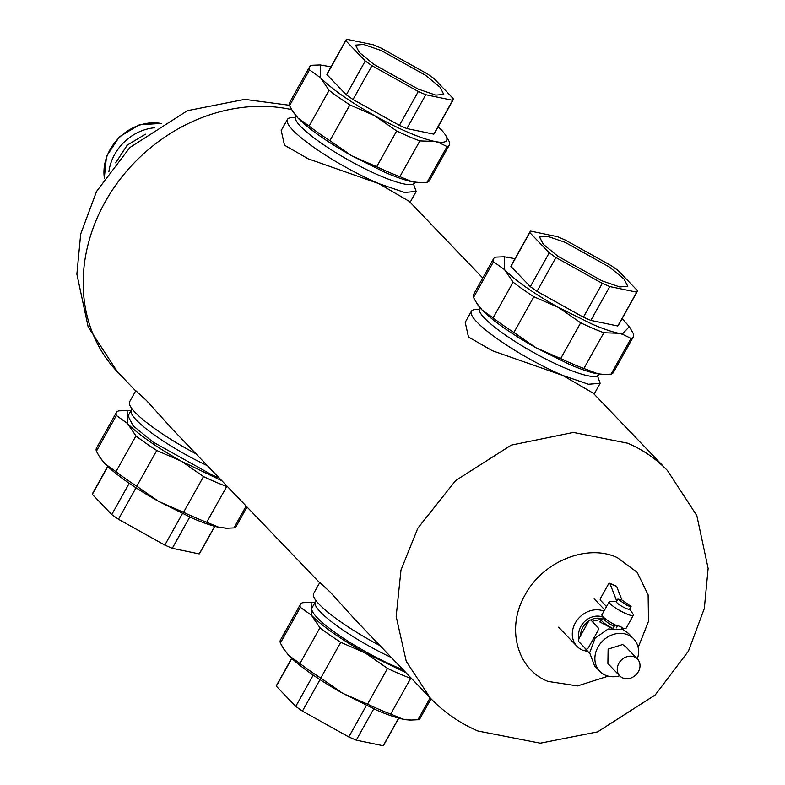 <?xml version="1.0" encoding="UTF-8"?>
<svg xmlns="http://www.w3.org/2000/svg" width="785" height="785" viewBox="0 0 785 785"><rect width="100%" height="100%" fill="white"/><g stroke="black" fill="none" stroke-linecap="round" stroke-linejoin="round"><path stroke-width="1.18" d="M579.438 637.744L588.289 621.906A3.356 1.668 113.2 0 1 590.84 620.101A3.356 1.668 113.2 0 1 591.125 620.297L597.876 627.333A3.356 1.668 113.2 0 1 597.493 631.493L588.632 647.331A3.356 1.668 113.2 0 1 586.091 649.136A3.356 1.668 113.2 0 1 585.796 648.94L579.055 641.904A3.356 1.668 113.2 0 1 579.438 637.744M613.271 628L615.038 624.84M621.455 628.952L622.26 627.509L617.579 625.498L616.205 627.951M154.508 127.778A46.011 39.064 136.2 0 0 108.899 171.65M115.67 162.858L127.268 145.107L145.47 134.196M604.421 618.06L604.048 618.737A10.058 1.806 29.2 0 0 614.164 626.391M612.172 628.118A12.158 2.178 -150.8 0 1 601.212 619.512A12.158 2.178 -150.8 0 1 601.575 619.267L604.126 618.59M579.036 638.597A17.525 14.876 136.2 0 1 593.48 616.598A17.525 14.876 136.2 0 1 603.302 617.245A17.525 14.876 -43.8 0 1 603.685 617.422M580.655 635.575A15.926 13.522 -43.8 0 1 589.054 620.837M590.467 620.032A15.926 13.522 -43.8 0 1 594.196 618.629A15.926 13.522 -43.8 0 1 602.576 619.002M589.663 653.493L583.383 646.408M593.097 621.072L602.203 619.1M611.701 628.177L599.838 621.965L601.212 619.512M599.779 671.303L594.569 665.866L589.663 652.806L595.01 638.254L608.09 629.02L622.78 629.462L628.451 633.377L633.662 638.813A23.471 19.929 136.2 0 0 627.99 634.898A23.471 19.929 136.2 0 0 600.221 643.68A23.471 19.929 136.2 0 0 599.779 671.303A23.471 19.929 136.2 0 0 605.461 675.218A23.471 19.929 136.2 0 0 619.659 675.807M637.332 658.86A23.471 19.929 136.2 0 0 633.662 638.813M619.787 675.934L607.894 663.531L608.12 649.126L622.603 644.544L625.557 646.585L637.459 658.998A12.236 10.391 136.2 0 0 634.496 656.957A12.236 10.391 136.2 0 0 620.022 661.539A12.236 10.391 136.2 0 0 619.787 675.934A12.236 10.391 136.2 0 0 622.75 677.975A12.236 10.391 136.2 0 0 637.234 673.393A12.236 10.391 136.2 0 0 637.459 658.998M530.591 231.084L529.816 232.576L530.591 231.084L557.536 236.687L565.004 239.886L611.358 265.732L618.06 270.423L637.479 290.666L636.713 292.157L637.479 290.666M510.907 266.419L529.816 232.576L549.235 252.819L555.937 257.509L602.301 283.356L609.759 286.554L636.713 292.157L617.795 326.001L590.85 320.398L583.383 317.199L537.018 291.353L530.326 286.662L510.907 266.419L511.673 264.928M565.161 242.339L609.425 267.037L624.046 278.999L627.774 286.28L619.738 286.947L602.144 280.902L557.87 256.214L543.259 244.243L539.521 236.962L547.557 236.295L565.161 242.339M514.999 258.667L504.284 256.793L504.569 269.657C515.745 280.844 533.741 293.453 558.557 307.475L592.332 324.234C603.047 328.817 611.839 331.829 618.717 333.282L622.427 333.91L629.334 326.688L622.142 318.543M618.56 324.509L617.795 326.001M503.558 256.803L495.885 257.097A80.06 14.336 -150.8 0 0 493.569 258.687A80.06 14.336 -150.8 0 0 493.5 261.729L504.569 269.657L513.086 282.158L493.108 317.905L482.039 309.977L476.642 303.03L473.522 297.476L493.5 261.729M508.346 257.195L507.09 257.019M493.569 258.687L473.59 294.434A80.06 14.336 29.2 0 0 473.522 297.476M476.78 303.236L477.623 304.56A75.448 13.502 29.2 0 0 482.039 309.977C493.215 321.163 511.212 333.772 536.018 347.794L513.91 332.477L533.888 296.73L558.557 307.475L580.664 322.802A80.06 14.336 29.2 0 0 592.744 328.277A80.06 14.336 29.2 0 0 603.851 332.742L618.717 333.282L622.652 334.332L631.032 338.394L611.054 374.141L604.234 374.455L596.188 373.601C589.309 372.149 580.517 369.136 569.802 364.554L536.018 347.794L560.686 358.549A80.06 14.336 29.2 0 0 572.765 364.024A80.06 14.336 29.2 0 0 583.873 368.489L603.851 332.742M603.38 374.445L599.838 374.219M598.612 374.052L583.873 368.489M560.686 358.549L580.664 322.802M513.086 282.158A80.06 14.336 29.2 0 0 533.888 296.73M493.108 317.905A80.06 14.336 29.2 0 0 513.91 332.477M629.619 327.159L633.416 333.762A80.06 14.336 -150.8 0 1 633.348 336.804A80.06 14.336 -150.8 0 1 631.032 338.394M611.054 374.141A80.06 14.336 29.2 0 0 613.37 372.551L633.348 336.804M479.851 307.543L479.449 308.269A68.207 12.207 29.2 0 0 479.35 310.762A68.207 12.207 29.2 0 0 563.934 367.557A68.207 12.207 29.2 0 0 591.134 376.3A68.207 12.207 29.2 0 0 596.443 376.201A68.207 12.207 29.2 0 0 598.523 374.818L598.916 374.102M549.235 252.819L530.326 286.662M537.018 291.353L555.937 257.509M602.301 283.356L583.383 317.199M590.85 320.398L609.759 286.554M316.326 601.025A68.207 12.207 29.2 0 0 315.266 602.016L312.047 607.776A68.207 12.207 29.2 0 0 336.814 633.75A68.207 12.207 29.2 0 0 396.543 667.064A68.207 12.207 29.2 0 0 403.186 669.791M315.266 602.016A68.207 12.207 29.2 0 0 391.47 657.585M313.941 602.615L311.135 602.389L311.429 615.254C322.606 626.44 340.592 639.049 365.408 653.071L405.855 672.578M310.409 602.389L302.735 602.694A80.06 14.336 -150.8 0 0 300.429 604.283L280.451 640.03A80.06 14.336 -150.8 0 0 280.373 643.072L300.351 607.325A80.06 14.336 -150.8 0 1 300.429 604.283M300.351 607.325L311.429 615.254L319.946 627.745L299.968 663.492L288.89 655.573L283.503 648.626L280.373 643.072M319.946 627.745A80.06 14.336 -150.8 0 0 340.739 642.316L320.761 678.063A80.06 14.336 -150.8 0 1 299.968 663.492M340.739 642.316L365.408 653.071L387.525 668.398L367.547 704.145L342.878 693.39L320.761 678.063M387.525 668.398A80.06 14.336 -150.8 0 0 399.594 673.873A80.06 14.336 -150.8 0 0 410.702 678.338L390.724 714.085A80.06 14.336 -150.8 0 1 379.616 709.62A80.06 14.336 -150.8 0 1 367.547 704.145M410.702 678.338L411.32 678.279M430.121 697.885L417.914 719.737L411.085 720.051L403.039 719.197L390.724 714.085M431.024 698.817L420.22 718.147A80.06 14.336 -150.8 0 1 417.914 719.737M405.462 719.639L403.039 719.197C396.16 717.745 387.368 714.733 376.653 710.15L342.878 693.39C318.062 679.368 300.066 666.759 288.89 655.573L284.17 649.676M410.231 720.031L406.699 719.816M383.973 744.259L383.208 745.75L356.262 740.147L348.795 736.948L302.431 711.102L295.729 706.412L276.32 686.168L277.085 684.677M291.814 658.438L276.32 686.168M313.225 675.12L295.729 706.412M320.015 679.653L302.431 711.102M366.369 705.509L348.795 736.948M373.738 708.875L356.262 740.147M398.643 718.128L383.208 745.75M199.979 552.424L199.213 553.916L172.268 548.313L164.801 545.114L118.437 519.268L111.745 514.577L92.326 494.334L93.091 492.843M214.648 526.293L199.213 553.916M172.268 548.313L189.744 517.04M182.375 513.675L164.801 545.114M118.437 519.268L136.021 487.819M129.231 483.285L111.745 514.577M92.326 494.334L107.82 466.604M226.247 528.197L219.044 527.363C212.176 525.911 203.374 522.898 192.668 518.316L158.884 501.556C134.068 487.534 116.082 474.925 104.905 463.729L100.176 457.841M206.73 522.251L226.708 486.504A80.06 14.336 -150.8 0 1 215.61 482.039A80.06 14.336 -150.8 0 1 203.531 476.564L183.553 512.311A80.06 14.336 29.2 0 0 195.632 517.786A80.06 14.336 29.2 0 0 206.73 522.251L219.044 527.363L227.1 528.217L233.92 527.903A80.06 14.336 29.2 0 0 236.236 526.313L247.03 506.982M183.553 512.311L158.884 501.556L136.776 486.229L156.755 450.482L181.423 461.237L203.531 476.564M115.974 471.657L104.905 463.729L99.509 456.791L96.388 451.238L116.366 415.491L127.435 423.419L135.952 435.911L115.974 471.657A80.06 14.336 29.2 0 0 136.776 486.229M156.755 450.482A80.06 14.336 -150.8 0 1 135.952 435.911M221.861 480.744L181.423 461.237A75.448 13.502 -150.8 0 1 127.435 423.419L127.15 410.555L129.947 410.781M219.192 477.957L212.549 475.229L152.82 441.916L133.097 425.774L128.063 415.942L131.281 410.182A68.207 12.207 29.2 0 0 207.485 465.75M126.424 410.555L118.741 410.859A80.06 14.336 -150.8 0 0 116.435 412.449L96.457 448.196A80.06 14.336 -150.8 0 0 96.388 451.238M116.366 415.491A80.06 14.336 -150.8 0 1 116.435 412.449M226.708 486.504L227.326 486.445M246.137 506.05L233.92 527.903M132.331 409.191A68.207 12.207 29.2 0 0 131.281 410.182M295.847 115.719L295.454 116.425A68.207 12.207 29.2 0 0 295.366 118.927A68.207 12.207 29.2 0 0 379.94 175.722A68.207 12.207 29.2 0 0 407.15 184.465A68.207 12.207 29.2 0 0 412.459 184.367A68.207 12.207 29.2 0 0 414.529 182.983L414.931 182.267M414.617 182.208L412.194 181.767C405.315 180.314 396.523 177.302 385.808 172.72L352.033 155.96C327.217 141.938 309.221 129.329 298.045 118.142L293.325 112.255M419.386 182.611L415.854 182.385M309.123 126.071L298.045 118.142L292.658 111.195L289.528 105.641L309.506 69.894L320.584 77.823L329.101 90.324L309.123 126.071A80.06 14.336 29.2 0 0 329.916 140.643L352.033 155.96L376.702 166.714A80.06 14.336 29.2 0 0 388.771 172.19A80.06 14.336 29.2 0 0 399.879 176.654L419.857 140.907L434.733 141.447L438.668 142.497L447.048 146.56L427.069 182.306L420.24 182.62L412.194 181.767L399.879 176.654M376.702 166.714L396.68 130.967A80.06 14.336 29.2 0 0 408.75 136.443A80.06 14.336 29.2 0 0 419.857 140.907M441.131 129.662L440.905 129.427A75.448 13.502 -150.8 0 1 445.33 134.843A75.448 13.502 -150.8 0 1 438.432 142.075A75.448 13.502 -150.8 0 1 434.733 141.447A75.448 13.502 -150.8 0 1 408.347 132.4A75.448 13.502 -150.8 0 1 374.563 115.64L396.68 130.967M329.916 140.643L349.894 104.896L374.563 115.64C349.747 101.618 331.761 89.009 320.584 77.823L320.29 64.959L331.015 66.833M329.101 90.324A80.06 14.336 29.2 0 0 349.894 104.896M319.564 64.969L311.89 65.263A80.06 14.336 29.2 0 0 309.584 66.853A80.06 14.336 29.2 0 0 309.506 69.894M309.584 66.853L289.606 102.599A80.06 14.336 29.2 0 0 289.528 105.641M324.352 65.361L323.096 65.184M447.048 146.56A80.06 14.336 29.2 0 0 449.354 144.97A80.06 14.336 29.2 0 0 449.422 141.928L446.174 136.168M427.069 182.306A80.06 14.336 29.2 0 0 429.375 180.717L449.354 144.97M440.905 129.427L438.148 126.709M434.576 132.675L433.811 134.166L406.856 128.563L399.398 125.364L353.034 99.518L346.332 94.828L326.913 74.585L327.688 73.093M434.066 78.588A61.367 10.98 29.2 0 0 427.374 73.898L381.01 48.052L373.542 44.853L346.597 39.25L345.832 40.742L365.251 60.985L371.943 65.675L418.307 91.521L425.774 94.72L452.719 100.323L453.485 98.831L434.066 78.588M346.597 39.25L326.913 74.585M433.811 134.166L453.485 98.831M381.167 50.505L425.431 75.203L440.051 87.164L443.79 94.445L435.744 95.113L418.15 89.068L373.886 64.38L359.265 52.409L355.526 45.128L363.573 44.46L381.167 50.505M365.251 60.985L346.332 94.828M353.034 99.518L371.943 65.675M418.307 91.521L399.398 125.364M406.856 128.563L425.774 94.72M482.775 278.018L409.201 201.313L378.762 183.602L308.162 158.805L284.474 145.176L281.216 130.496L287.379 119.477A73.77 13.208 29.2 0 0 314.157 147.57A73.77 13.208 29.2 0 0 378.762 183.602L404.442 192.423L416.168 191.452L413.479 183.975M667.476 470.598L696.835 515.637L708.129 568.409L704.322 608.483L688.445 651.128L655.19 694.97L597.591 731.865L540.276 743.189L477.937 731.002C459.833 723.211 443.957 712.231 430.308 698.071L406.267 661.392L396.16 616.461L401.007 569.959L417.865 528.138L455.634 480.567L511.212 445.134L573.403 432.437L627.764 443.221A164.31 139.494 -43.8 0 1 667.476 470.598L593.195 393.148L562.747 375.436L492.156 350.64L468.468 337.01L465.211 322.331L471.363 311.311A73.77 13.208 29.2 0 0 498.151 339.405A73.77 13.208 29.2 0 0 562.747 375.436L588.436 384.257L600.162 383.296L597.463 375.809M196.034 453.818A73.77 13.208 29.2 0 1 129.643 401.704L135.795 390.685L146.363 400.389L172.033 428.787L319.672 582.725M380.028 645.653A73.77 13.208 29.2 0 1 313.627 593.548L319.789 582.519L330.357 592.224L356.017 620.621L430.308 698.071M295.16 117.848A73.77 13.208 29.2 0 0 287.379 119.477M479.154 309.683A73.77 13.208 29.2 0 0 471.363 311.311M587.759 651.511L582.49 650.137A22.637 19.213 -43.8 0 1 577.024 646.359A22.637 19.213 -43.8 0 1 577.348 619.856A22.637 19.213 -43.8 0 1 603.969 611.152M606.52 606.579L600.417 600.221A1.678 0.834 113.2 0 1 600.613 598.15L608.414 584.187A1.678 0.834 113.2 0 1 609.69 583.284A1.678 0.834 113.2 0 1 609.827 583.383A1.678 0.834 113.2 0 1 609.965 583.598L616.647 586.464L621.877 599.946M615.96 586.169L616.647 586.464M616.765 601.133L609.965 583.598M627.254 605.647L631.081 606.452L621.74 599.887L617.913 599.083L627.254 605.647M617.913 599.083L616.431 601.732A7.546 1.354 29.2 0 0 619.169 604.597A7.546 1.354 29.2 0 0 625.782 608.287A7.546 1.354 29.2 0 0 628.785 609.258A7.546 1.354 29.2 0 0 629.609 609.091L631.081 606.452M629.707 608.895L633.112 614.253A13.836 2.473 -150.8 0 1 633.348 615.273A13.836 2.473 -150.8 0 1 631.856 615.577A13.836 2.473 -150.8 0 1 626.332 613.801A13.836 2.473 -150.8 0 1 614.223 607.05A13.836 2.473 -150.8 0 1 609.199 601.781A13.836 2.473 -150.8 0 1 610.2 601.438L616.539 601.536M609.199 601.781L601.958 614.733A13.836 2.473 29.2 0 0 617.324 625.969M622.044 627.892A13.836 2.473 29.2 0 0 626.106 628.236L633.348 615.273M161.259 123.52A46.011 39.064 136.2 0 0 104.395 178.205M608.218 676.15L577.554 685.923L548.018 681.419C516.815 669.301 505.972 627.647 525.037 595.02C542.651 561.618 587.052 543.367 617.226 557.586L637.175 572.314L648.116 594.863L648.508 621.318L638.156 647.468M135.687 390.891L117.524 371.953A164.31 139.494 -43.8 0 1 112.51 189.852A164.31 139.494 -43.8 0 1 291.696 109.625M104.268 178.391L106.495 156.401L119.34 136.835L139.387 124.776L161.465 123.402M621.71 628.491L621.897 629.109M602.654 374.425L604.234 374.455M511.172 265.526L530.081 231.683M618.305 325.402L637.214 291.559M409.505 720.022L411.085 720.051M284.464 650.137L283.63 648.832M291.657 658.291L276.575 685.276M398.79 718.167L383.718 745.151M214.805 526.333L199.724 553.317M107.663 466.457L92.591 493.441M100.47 458.303L99.636 456.998M225.521 528.187L227.1 528.217M293.619 112.716L292.785 111.401M418.66 182.591L420.24 182.62M445.33 134.843L446.302 136.374M327.178 73.692L346.087 39.849M434.311 133.568L453.23 99.724M289.42 105.269L244.724 99.361L187.409 110.685L129.81 147.58L96.555 191.422L80.678 234.067L76.871 274.142L88.165 326.913L117.524 371.953M410.123 202.275L416.178 191.452M594.117 394.109L600.162 383.296M577.024 646.359L558.626 627.176M604.705 609.827L594.166 598.847M609.69 583.284L616.372 586.15"/></g></svg>
